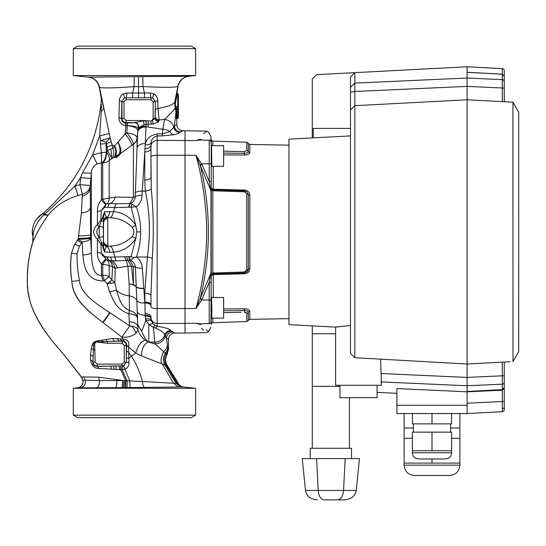 <?xml version="1.0" encoding="UTF-8"?>
<svg xmlns="http://www.w3.org/2000/svg" width="546" height="546" viewBox="0 0 546 546"><rect width="100%" height="100%" fill="white"/><g stroke="black" fill="none" stroke-linecap="round" stroke-linejoin="round"><path stroke-width="0.82" d="M211.855 297.481L223.621 297.481L223.621 318.127L211.855 318.127L211.855 307.801L211.855 318.263L211.234 319.062L211.234 296.546L211.548 318.659M211.855 145.68L223.621 145.68L223.621 166.325L211.855 166.325M227.866 272.543L212.831 273.027L212.838 273.928L244.362 272.925L247.092 271.84L248.293 269.233L248.293 194.574A1.652 0.696 180 0 0 246.799 194.11L244.362 191.796L212.831 190.779A1.652 0.751 0 0 1 211.234 190.028L211.234 188.281L213.268 189.203L244.376 190.056C247.679 190.397 249.502 192.055 249.822 195.038L249.822 268.769C249.502 271.751 247.686 273.41 244.376 273.751L213.268 274.611L211.234 275.525L211.234 282.924A2.061 0.539 180 0 0 209.207 282.391L209.985 278.364M223.621 308.893L244.376 308.797C247.679 308.954 249.502 309.759 249.822 311.2C249.502 309.759 247.686 308.961 244.376 308.797L244.355 310.469L223.621 310.756M248.225 272.256L249.406 270.666M249.822 195.038A1.652 0.696 0 0 1 248.293 194.574L247.092 191.967L244.355 190.902L212.838 189.878L212.831 273.027A1.652 0.751 0 0 0 211.234 273.778M211.234 142.506L211.234 272.618A2.061 0.887 0 0 1 210.961 273.061L209.207 282.391L201.686 299.966L195.973 308.476C202.846 283.579 206.436 258.053 206.729 231.907C206.402 205.514 202.812 179.989 195.973 155.33L202.088 164.735A2.061 0.348 -22.9 0 0 200.341 165.697C211.063 209.876 211.063 254.013 200.341 298.109A2.061 0.348 -157.1 0 0 202.088 299.072M202.088 164.735L209.207 181.415L210.961 190.745A2.061 0.887 0 0 1 211.234 191.196M211.234 272.618L210.961 322.597M211.548 166.864L211.548 145.147L211.855 166.462L211.234 167.26M200.798 323.778A2.061 1.877 -113.6 0 0 200.341 324.495C211.063 333.975 211.063 333.975 200.341 324.495L195.973 323.225C210.087 335.763 210.087 335.763 195.973 323.225L199.618 323.798L209.207 323.628L209.207 299.986L201.686 299.966L200.034 298.99L210.961 273.061L210.961 190.745L195.973 155.33L185.019 155.282L185.019 130.76L182.978 130.76L179.873 132.46C179.259 133.122 177.314 133.866 174.044 134.705L162.462 135.906L162.462 133.927L169.833 131.504L173.819 127.198L174.447 125.723L176.768 124.563C177.136 128.33 179.204 130.392 182.978 130.76M185.019 231.907L185.019 155.276L157.152 155.276L157.152 323.423A6.19 5.999 180 0 1 151.051 318.441L151.727 321.26L152.982 323.628L155.248 325.628L157.152 326.249C165.643 327.6 170.12 329.02 170.598 330.521L172.591 332.125A6.19 6.149 -48.5 0 0 166.421 338.295L164.701 335.108C164.592 333.046 161.609 330.76 155.753 328.248L153.351 327.3L148.812 324.344L146.294 320.823L145.181 316.25L144.772 293.222L147.4 257.043C150.58 234.411 149.884 212.435 145.318 191.12L144.772 180.03L144.772 151.931L145.222 144.786C146.178 138.868 150.157 135.244 157.152 133.927L162.462 133.927L162.817 129.306A10.319 7.05 4.7 0 1 169.833 131.504A6.19 4.996 77.3 0 0 174.044 134.705M211.548 296.942L211.855 307.801M211.234 180.883A2.061 0.539 0 0 1 209.207 181.415L209.207 140.179L199.618 140.008L195.973 140.581C210.087 128.044 210.087 128.044 195.973 140.581L200.341 139.312A2.061 1.877 -66.4 0 0 200.798 140.029M200.034 139.326A2.061 1.836 -69.2 0 0 200.6 140.029M210.961 141.209L210.961 136.473L208.483 132.18L206.729 131.149L203.726 133.613M200.341 139.312C211.063 129.832 211.063 129.832 200.341 139.312L201.911 140.049M199.932 139.326L198.123 139.68M201.447 328.235L203.781 330.234M185.019 333.033L206.729 332.657L208.483 331.627L206.265 329.777M200.6 323.778A2.061 1.836 -110.8 0 0 200.034 324.481M167.404 345.127L167.991 348.757L168.509 349.208L168.509 339.243L166.421 338.295L167.404 345.127A10.319 8.702 172.1 0 1 163.629 351.638L155.276 343.925C160.449 343.475 163.786 340.861 165.288 336.083C166.148 333.026 168.154 331.374 171.301 331.115L174.727 333.046L185.019 333.046L185.019 308.531L195.973 308.476L200.034 298.99M211.234 162.619L211.234 163.472A2.061 0.348 0 0 1 209.207 163.82L201.686 163.841L200.034 164.817M201.911 323.758L200.341 324.495M212.831 273.027L244.362 272.01L246.799 269.697L246.799 194.11M223.621 151.167L244.362 151.638L246.799 150.614L244.362 151.638L244.355 153.337C246.765 153.228 248.082 152.655 248.293 151.611A1.652 1.495 180 0 0 246.799 150.614L246.799 142.26L212.831 141.073L212.831 145.68M247.092 271.84L244.362 272.925L244.362 272.01L241.039 272.12M212.831 190.779L227.866 191.264M241.039 191.687L244.362 191.796L244.362 190.882L247.092 191.96M246.615 270.557L245.311 271.806M210.961 136.473L211.234 146.731M211.234 149.386L211.234 139.428C211.868 140.902 212.401 141.448 212.831 141.073M212.831 318.127L212.831 322.734C212.401 322.358 211.868 322.904 211.234 324.385L211.234 314.421M241.039 312.244L223.621 312.64M245.311 312.23L246.103 312.455M246.799 313.192A1.652 1.495 0 0 0 248.293 312.196L248.293 320.447L246.799 321.546L246.799 313.192L244.362 312.169L244.355 310.469C246.758 310.572 248.075 311.152 248.293 312.196A1.652 1.495 180 0 1 249.822 311.2L249.822 319.349L288.957 318.666M213.247 273.758L213.268 297.481M249.822 268.769A1.652 0.696 0 0 0 248.293 269.233A1.652 0.696 180 0 1 246.799 269.697M213.268 166.325L213.247 190.049M223.621 153.051L244.355 153.337L244.376 155.009L223.621 154.914M248.293 269.233L248 270.618M246.799 142.26L248.293 143.359L248.293 151.611A1.652 1.495 180 0 0 249.822 152.607C249.502 154.047 247.686 154.846 244.376 155.009L246.451 154.825M248.232 154.286L249.406 153.508M351.501 458.592L351.501 448.273L312.278 448.273L312.278 386.343L339.967 386.343M377.068 385.271L377.068 397.659L339.967 397.659L339.967 385.271M449.549 475.477L414.455 475.477C408.19 474.87 404.75 471.43 404.136 465.158L459.868 465.158C459.261 471.43 455.821 474.87 449.549 475.477M451.61 450.709L451.61 432.132L412.394 432.132L412.394 450.709L451.61 450.709L451.61 452.77C451.249 456.538 449.181 458.599 445.42 458.968L418.584 458.968C414.823 458.599 412.762 456.538 412.394 452.77L451.61 452.77C451.249 456.538 449.181 458.599 445.42 458.968L432.002 458.968L432.002 463.097L404.136 463.097L404.136 438.322L412.394 438.322M510.223 361.752L467.096 364.011L354.825 357.712L350.471 353.433L350.471 77.006L354.825 72.652L467.096 66.769L467.096 413.554L412.394 413.554L412.394 423.873L432.002 423.873L432.002 413.554M380.63 359.48L381.429 385.271L335.606 385.271L335.606 327.109L350.471 325.464M335.606 327.109L288.957 324.665L288.957 139.141L350.471 135.92M337.858 326.713L336.65 326.918M316.625 74.659L354.825 72.652L354.825 91.469L350.471 92.226L350.471 87.394L354.825 83.101L467.096 78.03L502.293 79.62A2.061 2.034 0 0 1 504.251 81.647L504.251 101.74L512.926 102.198L518.7 112.203L512.926 102.198L467.096 99.795L467.096 377.423L502.293 375.825L502.293 362.169L467.096 364.011M335.606 333.729L312.278 333.729L312.278 325.887M312.278 79.006L316.639 74.652L312.278 79.006L312.278 137.92M413.424 428.003L404.136 428.003L404.136 413.554M432.002 423.873L451.61 423.873L451.61 413.554L459.868 413.554L459.868 428.003L450.58 428.003M459.868 413.554L467.096 413.554L467.096 413.165M428.207 413.554L396.915 413.554L396.915 405.296L467.096 405.296L467.096 413.554L467.096 405.296M396.915 405.296L396.915 388.554L467.096 391.816L467.096 403.248L504.251 401.399L504.251 409.65A2.061 2.061 0 0 1 502.293 411.711L467.096 413.554M502.293 411.711L502.293 389.66L504.251 387.578L504.251 382.159L504.251 387.53L502.293 389.605L502.293 384.186L467.096 385.776L380.91 381.886M377.068 392.321L396.915 393.359M312.278 386.343L312.278 333.729M502.293 101.638L502.293 87.981L467.096 86.384L354.825 91.469L354.825 105.678L467.096 99.795L354.825 105.678L354.825 357.712M504.251 70.673L504.251 76.228L504.251 70.673A2.061 2.061 0 0 0 502.293 68.612L467.096 66.769L467.096 72.29L502.293 74.147L502.293 68.612L467.096 66.769L354.825 72.652M396.915 413.165L396.915 413.554M350.471 110.033L354.825 105.678M432.002 450.709L432.002 432.132M432.002 463.097L459.868 463.097L459.868 438.322L451.61 438.322M313.308 137.865L313.308 128.385L350.471 128.385M349.433 448.273L349.433 397.659M312.278 448.273L310.217 448.273L310.217 458.592M316.557 458.592L302.252 458.592L305.473 490.451L318.168 490.451L316.557 458.592L359.459 458.592L356.238 490.451C355.043 496.205 351.092 499.344 344.369 499.877L337.612 499.877L344.369 499.877M324.099 499.877L337.612 499.877L324.099 499.877C320.741 499.344 318.762 496.205 318.168 490.451L343.55 490.451L345.161 458.592M337.612 499.877C340.97 499.344 342.949 496.205 343.55 490.451L356.238 490.451M317.349 499.877C310.626 499.344 306.668 496.205 305.473 490.451M502.293 389.66L467.096 391.816L502.293 390.185L504.251 388.349L504.251 407.234A2.061 1.461 0 0 1 502.34 408.688M504.251 387.578L504.251 382.159A2.061 2.034 0 0 1 502.293 384.186L502.293 375.825A2.061 0.362 -0 0 0 504.251 375.471L504.251 362.066M504.251 101.74L504.251 76.228L502.293 74.147M512.967 361.568L512.926 102.198L518.7 112.203L518.7 351.604L512.926 361.609M504.251 88.336A2.061 0.362 0 0 0 502.293 87.981L502.293 74.201L504.251 76.276L504.251 81.647M467.096 99.795L467.096 72.345L502.293 74.201M502.293 389.605L467.096 391.462L467.096 377.423L381.156 373.532M504.251 375.471L504.251 382.159M77.075 253.904L71.471 253.167C70.304 262.394 70.427 271.799 71.854 281.381C73.109 300.007 89.373 311.882 102.825 322.406C89.394 311.93 72.734 300.102 71.854 281.381C70.27 271.785 70.141 262.38 71.471 253.167L74.768 244.164L78.187 239.182L82.173 241.987L82.849 255.037C83.784 263.752 85.34 280.842 103.051 280.924L101.44 275.389C92.52 276.03 91.796 261.438 91.339 252.655L90.656 238.192C89.954 240.083 87.128 241.352 82.173 241.987L79.388 246.205L77.075 253.904C76.884 262.155 77.662 271.041 79.423 280.542C80.685 293.543 94.704 302.805 109.753 312.626L129.695 325.921L131.245 326.023C134.848 326.522 137.087 327.832 137.967 329.948C139.271 333.961 141.591 337.291 144.929 339.96L148.034 341.994C145.748 339.626 143.646 336.083 141.735 331.347L137.749 324.679L137.237 311.548A8.258 4.238 -2 0 0 145.106 315.233A6.19 3.167 -4.6 0 1 150.996 317.813L151.051 318.441A6.19 3.167 -8 0 0 145.181 316.25M104.955 256.6L104.996 256.606A4.129 3.023 109.2 0 0 106.545 259.848L106.525 259.841A4.129 3.03 108.9 0 1 104.955 256.6L104.73 256.538C103.249 256.681 102.15 255.624 101.44 253.358L104.73 256.538L106.006 259.609C104.989 259.65 103.467 261.118 101.44 264.005C98.608 260.715 97.263 256.791 97.393 252.225L97.393 239.182C92.445 234.323 92.445 229.47 97.393 224.624L102.279 218.318L104.436 211.814L103.419 218.025L103.331 228.023L103.419 245.782L104.436 251.993L101.57 242.922L99.208 237.339L99.208 226.467L102.279 218.318A4.129 0.512 -178.3 0 0 103.419 218.025M103.331 228.023A4.129 1.556 -179.3 0 0 99.208 226.467L99.085 226.549A4.129 1.065 -131.9 0 1 97.393 224.624L97.393 211.582C97.263 207.016 98.608 203.092 101.44 199.802L101.44 162.865L97.133 163.943C93.509 165.943 91.585 168.919 91.339 172.864L90.281 185.51L90.656 238.192C89.517 238.732 85.79 239.059 79.498 239.175L78.187 239.182L81.388 212.96L82.357 194.226C87.169 192.806 89.81 189.899 90.281 185.51L79.996 184.657L82.357 194.226L78.003 195.488C65.022 199.597 55.03 206.224 48.041 215.356L44.82 214.1L74.918 186.118L78.003 195.488M97.133 163.943L92.643 154.832L101.263 152.737L101.624 162.865L101.44 152.737L100.403 144.151L106.074 143.55L106.197 142.124L100.771 140.431L110.224 137.981L106.197 142.124L106.688 143.591L106.074 143.55L106.272 152.068C105.849 157.794 104.3 161.391 101.624 162.865L102.723 162.933A10.319 10.115 180 0 0 109.173 160.572L111.343 158.879L111.213 157.166L107.391 150.341L113.002 148.246L114.394 146.335C116.448 150.28 116.291 154.006 113.923 157.507L111.343 158.879C113.875 156.081 114.428 152.532 113.002 148.246L110.224 137.981L99.461 87.285L103.706 108.449L101.256 111.746L101.399 104.327M102.211 245.209A4.129 0.389 179.9 0 1 103.419 245.468L103.556 221.048A4.129 3.993 -5.4 0 1 106.907 217.151C105.828 216.646 105.003 214.871 104.436 211.814L113.315 211.616C122.495 212.257 129.948 216.776 135.688 225.177L131.136 207.166A4.129 2.334 -78.4 0 1 132.241 204.272L136.445 206.879L114.858 207.617L104.955 207.207A4.129 3.03 -108.9 0 1 106.525 203.965C105.692 203.904 104.429 202.327 102.723 199.249L115.295 197.065L133.395 197.359L133.395 144.403A10.319 9.698 180 0 0 137.039 137.817L137.039 137.797C136.589 135.312 133.163 133.674 126.761 132.876L127.471 123.041L134.35 122.686L143.195 120.85L146.062 121.041L146.116 124.174L144.178 124.556L138.261 128.051C137.374 126.761 133.784 125.962 127.471 125.655L125.716 125.662C121.273 124.932 119.035 122.284 118.994 117.738L119.342 100.867C119.485 97.823 120.782 95.502 123.232 93.905L126.849 92.963L132.664 92.997L132.664 97.761L126.085 97.7L124.051 98.164L121.813 101.604L121.581 118.857C121.649 121.287 123 122.679 125.648 123.041L127.471 123.041M115.534 155.849L118.973 154.477C120.652 151.249 120.284 147.202 117.875 142.335C120.789 146.738 121.499 150.594 120.004 153.917L118.973 154.477C117.069 156.729 115.861 157.228 115.329 155.965L115.534 155.849C116.96 152.887 116.639 149.604 114.578 146.007L114.394 146.335C116.4 149.836 116.714 153.044 115.329 155.965L113.923 157.507L115.622 157.562C116.032 158.122 120.086 154.723 120.004 153.917L133.401 144.219C133.006 141.305 130.794 137.524 126.761 132.876L125.157 134.057L114.578 146.007L112.196 145.024L107.057 147.161L106.688 143.591L111.295 141.591M103.051 280.924L104.334 280.671L107.071 283.818L114.858 282.657L116.53 290.315C119.151 298.191 120.42 306.019 129.463 310.572L128.829 313.834C133.79 314.155 136.616 315.397 137.319 317.56C136.636 313.909 134.016 311.582 129.463 310.572L129.279 295.898C133.163 296.56 135.681 298.109 136.841 300.539L137.749 326.365C137.046 323.696 134.22 322.133 129.266 321.669L128.829 313.834C115.015 308.633 113.227 299.338 109.514 291.844L107.071 283.818L111.916 279.914L109.173 276.624L104.334 280.671L102.723 275.143A10.319 6.34 180 0 1 109.173 276.624L109.173 265.677C109.125 262.817 108.251 260.872 106.545 259.848L108.463 260.285C110.51 261.254 111.862 263.343 112.524 266.544L109.173 265.677A10.319 4.791 180 0 0 102.723 264.557L101.44 264.005L101.44 275.389L102.723 275.143L102.723 264.557C104.402 261.5 105.665 259.93 106.525 259.841L101.44 253.358M129.463 207.166A4.129 2.355 -98.4 0 1 130.385 203.528C133.442 202.081 135.06 199.768 135.251 196.601L137.039 148.102A8.258 5.132 2 0 1 145.263 143.571L145.222 144.786A6.19 3.761 12.6 0 0 151.187 142.581L150.962 148.314A6.19 3.624 0 0 1 144.772 151.931L142.042 195.284C141.96 199.87 140.09 203.733 136.445 206.879C139.25 215.083 140.656 223.423 140.663 231.907C140.656 240.39 139.25 248.737 136.439 256.941L134.446 257.521L130.392 260.278A4.129 2.355 -81.5 0 1 129.477 256.64L134.446 257.521M123.792 341.025L95.775 341.837L94.178 343.393L93.625 345.304L92.881 362.237C92.8 364.626 94.151 366.018 96.949 366.414L123.901 365.8L126.365 362.128L126.645 344.97C126.576 342.99 125.628 341.673 123.792 341.025L122.666 339.059C127.587 339.319 129.566 341.776 128.61 346.43L128.952 362.544C129.047 365.649 127.723 367.881 124.973 369.239L122.065 369.697L98.608 368.454C94.219 368.304 91.544 365.52 90.581 360.101L90.459 355.084L91.305 348.648L92.158 344.819L93.346 342.54L96.806 340.95L113.002 338.493L122.666 339.059L121.888 337.169C127.225 337.674 131.92 336.404 135.974 333.36L137.967 329.948L137.749 324.679M181.258 131.354L181.606 131.142M152.982 323.628L148.812 324.344L148.812 342.199L155.276 343.925L154.88 342.199L147.993 342.008C143.55 344.785 141.421 349.447 141.591 355.992L167.656 366.107L178.378 383.476A6.19 6.19 91.1 0 0 183.326 386.978L195.598 388.267L195.598 415.151L73.294 415.151L73.294 388.267L195.598 388.267M82.057 378.023L64.687 355.671C48.43 336.691 27.163 313.186 27.3 281.381L27.361 281.381C26.399 309.248 46.458 335.258 64.735 355.63L81.422 376.938L98.567 377.17L99.461 380.569L122.679 380.569L122.188 387.66L123.369 387.646L77.389 387.837L73.294 388.267M81.306 376.938L82.746 380.166L81.422 376.938L82.856 380.166L99.461 380.569C99.679 384.596 98.533 387.046 96.021 387.913L100 387.885M180.003 386.978L123.355 387.646L123.765 380.542L177.3 383.442A6.19 6.047 -90 0 0 182.146 386.978L180.863 386.978M123.901 365.8A4.129 0.471 -114.3 0 0 124.973 369.239L129.791 381.026A6.19 0.403 -90.9 0 0 130.255 387.551L131.504 387.53M32.917 236.561A21.54 21.54 0 0 0 32.944 236.684L32.917 236.561A21.54 21.54 0 0 1 36.814 218.844L42.752 213.629L43.817 214.824L44.82 214.1L44.062 212.53C77.477 182.596 96.574 145.332 101.358 100.723L101.228 97.816L101.365 100.764M32.801 242.124L33.019 236.118C33.299 229.218 36.896 222.12 43.817 214.824L48.041 215.356C41.592 224.399 36.596 233.06 33.053 241.352L33.019 236.118M175.751 108.818A0.621 0.614 112.7 0 1 176.338 108.019L176.884 117.192L177.382 118.373L176.406 118.844L176.262 111.957L174.809 106.265L174.911 102.027L178.03 86.452C179.409 80.617 183.046 77.211 188.957 76.235L195.598 75.539L73.294 75.539L88.35 77.123L188.936 76.235C183.026 77.211 179.395 80.617 178.03 86.452L177.846 86.432C174.979 87.565 163.356 87.606 142.97 86.561L144.492 92.997L150.307 92.963L153.917 93.905C156.374 95.502 157.671 97.823 157.814 100.867L157.965 108.449L159.125 119.936L158.606 121.888L153.098 124.14L146.116 124.174M132.132 227.204A6.19 1.836 -26.3 0 0 135.688 225.177L136.862 231.907L135.688 238.636C129.941 247.031 122.481 251.549 113.315 252.191A6.19 3.535 82.5 0 0 109.766 246.103C118.366 245.898 125.826 242.731 132.132 236.609C134.439 233.476 134.439 230.337 132.132 227.204C125.826 221.069 118.366 217.902 109.76 217.704L107.76 217.547L107.835 245.14L107.76 246.26L106.907 246.655C105.828 247.161 105.003 248.935 104.436 251.993L109.732 252.252A6.19 3.986 88.3 0 0 106.907 246.655A4.129 3.993 5.4 0 1 103.556 242.758M73.294 48.655L77.682 46.123L191.216 46.123L195.598 48.655L73.294 48.655L73.294 75.539M195.598 48.655L195.598 75.539M195.598 415.151L191.216 417.683L77.682 417.683L73.294 415.151M129.266 321.669L129.695 325.921L121.888 337.169L102.825 322.406L109.753 312.626M32.944 236.684L32.712 242.11C28.856 255.33 27.054 268.414 27.3 281.381L27.361 281.381C27.095 268.175 28.993 254.832 33.053 241.352L33.019 236.138M122.679 380.419L98.567 377.17M120.782 366.161L120.591 369.56L125.873 380.719L125.785 387.612M109.514 291.844L116.53 290.315C119.547 293.257 123.799 295.12 129.279 295.898L129.149 283.927C132.617 284.425 134.978 285.442 136.247 286.984L136.841 300.539A8.258 3.788 -3.9 0 0 144.792 302.975A6.19 2.846 0 0 1 150.962 305.821L150.962 306.995A6.19 1.529 0 0 0 157.152 308.531L185.019 308.531L185.019 159.671M102.211 218.598A4.129 0.389 -179.9 0 0 103.419 218.339L103.556 221.048M97.393 211.582L101.385 210.654L100.812 219.71A4.129 2.15 -138.7 0 0 101.57 220.884A4.129 0.874 -179.5 0 1 103.399 221.601M99.085 226.549C96.048 230.112 96.048 233.681 99.085 237.257L99.208 237.339A4.129 1.556 179.3 0 0 103.331 235.783M103.419 245.782A4.129 0.512 178.3 0 0 102.279 245.488L100.812 244.096A4.129 2.15 138.7 0 1 101.57 242.922A4.129 0.874 179.5 0 0 103.399 242.206M103.631 221.635A4.129 4.102 -12.7 0 1 107.76 217.547L106.907 217.151A6.19 3.986 -88.3 0 0 109.732 211.555M103.631 242.171A4.129 4.102 12.7 0 0 107.76 246.26L109.766 246.103M136.439 256.941L136.582 257.043C140.11 259.971 142.021 263.663 142.308 268.12A8.258 2.505 177.2 0 1 135.401 267.287C135.094 264.059 133.422 261.725 130.392 260.278L116.278 260.892A4.129 2.368 -85.5 0 1 115.261 257.303L113.315 252.191L109.732 252.252M131.136 256.64L135.688 238.636A6.19 1.836 26.3 0 0 132.132 236.609M104.955 207.207L106.006 204.197L106.525 203.965L110.292 203.481L116.489 203.678A4.129 2.368 -90.7 0 0 114.858 207.617L113.315 211.616A6.19 3.535 -82.5 0 1 109.76 217.704M144.178 124.556L143.195 120.543L151.078 121.055L155.023 118.482L155.337 101.604L153.105 98.164A4.129 1.392 118.1 0 1 153.917 93.905M151.037 124.188L151.078 121.055L152.389 120.065L153.133 118.482L153.133 101.747L155.194 101.747L153.105 98.164L151.071 97.7L132.664 97.761M150.307 92.963A4.129 0.737 -92.8 0 0 151.071 97.7L151.071 99.686L126.085 99.686L126.085 97.7A4.129 0.737 -87.2 0 0 126.849 92.963M159.077 120.632A4.129 3.529 -175.1 0 1 155.194 117.117L155.337 101.604A4.129 0.826 179.4 0 1 157.814 100.867M142.759 76.611L142.97 86.561L134.166 86.63L132.664 92.997L144.492 92.997L144.492 97.761M155.262 116.353A4.129 3.59 -174.7 0 0 159.125 119.936L164.523 119.444A10.319 9.268 10.3 0 1 173.819 127.198A6.19 6.095 53.7 0 0 179.873 132.46M153.133 118.482L155.023 118.482A4.129 3.235 -146.2 0 0 158.606 121.888M123.232 93.905A4.129 1.392 -118.1 0 1 124.051 98.164L121.813 101.604A4.129 0.826 -179.4 0 0 119.342 100.867M152.389 120.065L152.648 120.373A4.129 0.471 -94.4 0 0 153.098 124.14M118.994 117.738A4.129 1.235 -179.1 0 1 121.581 118.857L121.963 118.482L121.963 101.747L124.024 101.747L124.024 118.482L121.963 118.482C122.222 120.966 123.601 122.338 126.085 122.604L126.085 120.543L143.195 120.543M125.716 125.662L125.648 123.041L126.085 122.604L134.569 122.604A4.129 4.068 -107.9 0 1 138.418 128.126M146.232 121.041L145.263 143.571M131.791 145.639C131.559 142.759 129.347 138.896 125.157 134.057L126.058 123.041M127.471 125.682C133.722 126.419 137.148 127.955 137.749 130.289L137.039 148.102L137.039 137.817L138.261 128.051C138.718 124.959 137.415 123.171 134.35 122.686M120.168 338.663A4.129 2.593 -92.4 0 0 122.441 340.936L122.174 343.263L107.501 343.263L96 341.96L94.765 343.564L94.676 345.127L93.625 345.304A4.129 0.976 -165.8 0 0 92.158 344.819M113.002 338.493A4.129 2.013 -91.7 0 0 114.865 341.202L122.174 341.202C124.652 341.468 126.03 342.84 126.297 345.325L126.645 344.97A4.129 1.761 -178.6 0 0 128.61 346.43M126.631 345.488L135.722 353.003L141.591 355.992M126.501 351.071L128.522 352.266L131.45 356.326L128.726 358.388L126.399 357.698M106.245 339.359A4.129 1.467 -108.6 0 0 107.501 341.68L107.501 343.263M124.727 369.335A4.129 0.457 -112.2 0 1 123.758 365.861L126.297 362.059L124.235 362.059L124.235 345.325L126.297 345.325L126.365 362.128A4.129 0.457 -179.7 0 0 128.952 362.544M122.284 366.168L122.065 369.697L127.061 380.815L127.143 387.599M97.133 340.909L97.188 341.844M111.248 368.891A4.129 0.601 -90.4 0 0 110.695 366.182L97.181 366.182L97.181 364.121L122.174 364.121L121.86 369.683M116.005 366.161L116.155 369.192M94.676 345.127L95.12 362.059L93.059 362.059C93.325 364.544 94.697 365.916 97.181 366.182L96.949 366.414A4.129 1.979 -91.6 0 1 98.608 368.454M90.459 355.084A4.129 2.02 1.7 0 1 93.059 356.927L92.881 362.237A4.129 2.423 2.2 0 0 90.581 360.101M91.305 348.648A4.129 1.542 -161 0 1 93.516 349.918L95.12 349.918M178.412 94.786L178.194 117.608A0.621 0.621 123.7 0 1 177.58 118.229L177.825 93.605L178.412 94.786L178.412 117.752L177.798 118.373L177.02 118.229A0.621 0.614 111.8 0 0 176.406 118.844M178.092 107.398A0.621 0.621 123.7 0 1 177.477 108.019L176.303 107.999L175.409 106.456L178.051 106.763M178.071 107.385A0.621 0.621 123.7 0 1 177.45 107.999L176.303 107.999A0.621 0.614 112.4 0 0 175.716 108.804M178.03 86.452L176.795 93.284L177.43 93.605L176.952 92.52M177.409 93.707L175.519 102.457L175.409 106.456L174.809 106.265M148.123 121.041L148.123 127.006L162.817 129.306L164.523 119.444C170.093 114.053 173.683 110.258 175.286 108.053L174.747 102.232L175.519 102.457M176.884 111.957L175.996 111.841L175.286 108.053L175.908 107.494M175.894 109.214L178.173 109.05M177.43 93.605L177.825 93.605M177.382 118.373L177.798 118.373M128.556 207.255L129.736 203.59L132.241 204.272M104.73 207.268L101.44 210.442L106.006 204.197C104.989 204.149 103.467 202.689 101.44 199.802L102.723 199.249L102.723 162.933C104.975 161.418 106.286 157.801 106.634 152.102C109.057 155.951 109.903 158.777 109.173 160.572L109.173 198.13C109.118 201.01 108.245 202.955 106.545 203.958L106.545 203.958A4.129 3.023 -109.2 0 0 104.996 207.2M116.489 203.678L129.736 203.59L133.395 197.359A10.319 3.829 0 0 0 135.251 196.601A8.258 3.064 0 0 1 142.042 195.284M116.278 260.892L111.971 260.681L110.51 257.132L129.477 256.64M104.996 256.606L110.51 257.132M107.009 256.832L108.845 260.34L106.436 256.797M117.097 267.758C116.298 264.476 114.585 262.114 111.971 260.681L108.845 260.34C112.319 261.705 114.435 264.366 115.206 268.311L127.894 266.12L129.149 283.927L133.395 284.65L133.395 266.448A10.319 3.829 180 0 1 135.401 267.287L136.234 286.807A10.319 5.849 0 0 0 133.395 284.65L131.572 266.482L133.395 266.448L129.736 260.217L128.556 256.552M126.501 256.47L127.75 260.183L131.572 266.482L127.894 266.12L126.263 260.312L124.42 256.647M88.37 77.123L88.37 77.123C94.267 78.092 97.898 81.49 99.27 87.312L99.27 87.312M168.509 339.243C168.878 335.476 170.946 333.415 174.727 333.046M185.019 323.423L157.152 323.423L157.152 326.249A6.19 2.232 -85.3 0 0 155.753 328.248M155.248 325.628A6.19 1.952 -67.8 0 0 153.351 327.3L154.88 342.199A10.319 9.644 166.7 0 0 164.701 335.108A6.19 6.074 -49.7 0 1 170.598 330.521M151.727 321.26A6.19 3.119 -24.3 0 0 146.294 320.823L145.666 320.836L141.735 331.347M151.379 320.161A6.19 3.174 -17.5 0 0 145.598 319.041L145.666 320.836M145.038 313.541A6.19 3.146 0 0 1 150.962 316.68L150.996 317.813M150.962 304.886A6.19 2.819 0 0 0 144.772 302.068L143.837 288.534C140.302 288.677 137.769 288.158 136.247 286.984L136.234 286.807A8.258 3.235 174.7 0 0 143.81 288.199L143.837 288.534M144.772 180.03A6.19 2.86 0 0 0 150.962 177.17L150.962 156.811L151.235 188.814C153.528 211.691 153.876 234.848 152.279 258.292L150.962 295.796A6.19 2.573 0 0 0 144.772 293.222M150.962 146.383A6.19 5.999 0 0 1 157.152 140.383L157.152 155.276A6.19 1.529 0 0 0 150.962 156.811L150.962 145.086A6.19 3.713 0 0 1 144.867 148.799M162.462 135.906L157.152 135.906C153.133 137.305 151.146 139.53 151.187 142.581M180.617 131.893A6.19 6.149 45.6 0 1 174.447 125.723L175.996 111.841M168.509 349.208L167.021 354.613L163.629 351.638C160.667 358.381 160.244 362.537 162.374 364.107L173.655 383.319L178.167 386.984M167.991 348.757A10.319 9.678 166.3 0 1 166.12 354.108C163.943 358.06 164.046 361.902 166.421 365.636L177.3 383.442M152.279 258.292A6.19 1.563 7.9 0 0 147.4 257.043L136.404 256.948M142.308 268.12L143.81 288.199M145.98 126.037A8.258 5.904 2.8 0 0 137.749 131.272L138.411 128.119A4.129 4.075 71.5 0 0 134.562 122.604L134.569 122.604M150.962 306.995L150.962 295.796M176.768 124.563L176.768 118.987M167.021 354.613C164.912 358.572 165.124 362.401 167.656 366.107L167.165 365.916M144.929 339.96C140.602 342.158 137.531 346.505 135.722 353.003L131.45 356.326C136.575 364.223 140.261 372.747 142.506 381.893C142.745 384.978 143.386 386.78 144.417 387.312M188.759 76.222C182.849 77.198 179.211 80.596 177.846 86.432L174.747 102.232C173.205 104.641 167.608 106.716 157.965 108.449L155.433 109.357M82.849 255.037C87.817 254.559 90.65 253.76 91.339 252.655L91.339 172.864C90.793 173.212 87.851 173.205 82.507 172.85L80.583 177.641L79.996 184.657L74.918 186.118L80.583 177.641L90.868 178.508M79.423 280.542L71.854 281.381M114.858 282.657L115.206 268.311L112.524 266.544L111.916 279.914L114.858 282.657M108.006 207.098A4.129 2.955 -86.3 0 1 110.292 203.481C112.647 202.47 114.319 200.334 115.295 197.065M78.324 238.39C85.162 238.329 89.271 237.974 90.643 237.333M90.602 234.657C89.319 235.435 85.36 235.858 78.733 235.92M101.454 253.317L97.393 252.225M109.289 133.593L99.645 135.906L101.256 111.746M100.403 144.151L100.771 140.431L99.645 135.906L92.643 154.832L82.507 172.85M101.385 106.224L101.338 109.029M101.263 152.737L106.634 152.102L107.391 150.341L107.057 147.161M88.35 77.123C94.253 78.092 97.884 81.49 99.256 87.305L101.228 97.816M33.286 310.483L30.794 303.692M29.866 300.505L28.092 291.803M27.75 289.011L27.423 284.48M32.712 242.11L33.013 236.165M27.819 269.082L27.532 273.785M36.835 218.83A21.533 21.533 0 0 1 43.755 212.933M81.422 376.938L82.746 380.166A6.19 6.19 -105.2 0 1 77.389 387.837M82.869 380.166A6.19 6.177 -89.4 0 1 77.518 387.837L77.518 387.837A6.19 6.177 -89.4 0 0 82.862 380.166L82.869 380.166A6.19 6.183 -89.4 0 1 77.512 387.837M183.326 386.978L182.146 386.978M167.765 347.597A10.319 9.105 170.6 0 1 165.254 353.303C162.858 357.296 162.79 361.234 165.049 365.11L176.092 383.401L180.822 386.978M124.877 380.637L124.638 387.633M134.173 76.686L134.166 86.63C113.902 88.097 102.334 88.316 99.461 87.285A12.387 12.381 -108 0 0 88.548 77.095M101.385 253.153L100.812 244.096L97.393 239.182A4.129 1.065 131.9 0 1 99.085 237.257M32.746 228.085A15.479 15.479 0 0 0 32.746 235.722M131.245 326.023L131.245 326.023A10.319 6.6 -130.7 0 1 135.974 333.36M211.234 300.334A2.061 0.348 180 0 0 209.207 299.986L209.207 282.391M195.973 323.225L185.019 323.409M195.973 140.581L157.152 140.383L157.152 133.927M244.355 272.891L244.376 273.751M244.376 190.056L244.355 190.916M248.293 143.359L249.822 144.458L249.822 152.607M111.213 157.166A10.319 6.211 69.5 0 0 110.599 149.16M137.039 137.797A10.319 9.473 -0 0 1 133.401 144.219M110.845 283.121A10.319 5.603 51.1 0 0 109.794 281.64M79.518 240.185A10.319 0.894 89.4 0 1 79.498 239.175M136.862 231.907L140.663 231.907M103.706 222.434A4.129 3.781 -3.2 0 1 107.835 218.659M103.706 241.373A4.129 3.781 3.2 0 0 107.835 245.14M138.472 76.672L138.575 97.761M117.492 338.616A4.129 2.382 -92.1 0 0 119.622 341.045M102.464 340.158A4.129 0.921 -103.6 0 0 102.982 341.816L102.825 342.874M102.163 340.206L102.641 341.81M98.649 340.731A4.129 0.403 -101.3 0 0 98.846 341.639L98.744 342.137M98.451 340.759A4.129 0.375 -101.1 0 0 98.635 341.625M96.956 340.929L97.045 341.823M96.806 340.95L96.942 341.543M119.417 366.161L119.335 369.451M95.707 341.209L96 341.96M95.557 341.257L95.775 341.837M113.684 366.168L114.005 369.041M93.346 342.54A4.129 0.601 -135.3 0 1 94.178 343.393L94.765 343.564M93.23 342.663A4.129 0.635 -137.1 0 1 94.117 343.516M95.12 362.059L97.181 364.121M122.174 364.121L124.235 362.059M124.235 345.325L122.174 343.263M124.024 118.482L126.085 120.543M126.085 99.686L124.024 101.747M153.133 101.747L151.071 99.686M178.173 117.192L176.262 117.192M151.235 188.814A6.19 2.553 -5.4 0 1 145.318 191.12L142.042 191.12A8.258 3.413 0 0 0 135.251 192.588M137.715 132.071A8.258 5.726 2.8 0 1 145.939 127.006L148.123 127.006M103.139 322.652L110.08 312.844M74.768 244.164L79.388 246.205M77.341 240.226L81.47 242.868M81.388 212.96C86.561 212.414 89.558 210.776 90.363 208.053M82.289 196.178C86.937 194.977 89.599 192.206 90.288 187.872M83.859 376.877L85.285 380.207A6.19 5.924 -89.4 0 1 80.153 387.865M116.783 379.531L116.837 380.719C116.912 384.596 116.516 386.937 115.636 387.735M211.548 145.147L211.234 144.745M209.207 140.179C209.698 139.667 210.374 140.349 211.234 142.24M208.483 331.627L210.961 327.334M206.729 131.149L185.019 130.774M209.207 323.628C209.712 324.133 210.387 323.444 211.234 321.567M212.838 189.878L211.234 188.227M212.838 273.928L211.234 275.58M246.799 321.546L212.831 322.734M212.824 190.008L212.019 189.701M248.293 320.447L249.822 319.349M288.957 145.14L249.822 144.458M459.868 463.097L459.868 465.158M459.868 428.003L459.868 438.322M450.58 423.873L450.58 432.132M413.424 423.873L413.424 432.132M412.394 450.709L412.394 452.77C412.762 456.538 414.823 458.599 418.584 458.968M404.136 428.003L404.136 438.322M404.136 463.097L404.136 465.158M512.96 361.582L518.7 351.604"/></g></svg>
